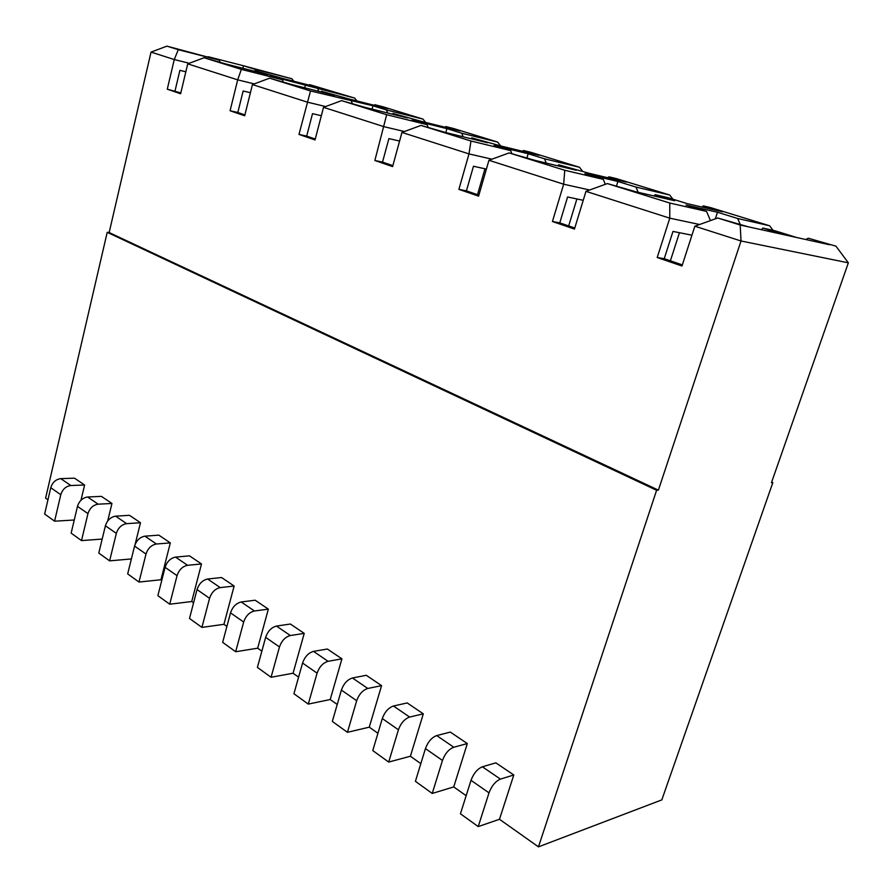 <?xml version="1.0" encoding="UTF-8"?>
<svg xmlns="http://www.w3.org/2000/svg" width="893" height="893" viewBox="0 0 893 893"><rect width="100%" height="100%" fill="white"/><g stroke="black" fill="none" stroke-linecap="round" stroke-linejoin="round"><path stroke-width="1.34" d="M740.197 225.025L748.155 226.777L717.693 217.992L740.197 225.025L741.023 240.987L658.387 490.145L656.612 490.268L538.457 846.854L661.813 799.894L772.836 482.622L771.452 482.711L848.35 262.832L835.971 246.178L808.243 238.208L835.971 246.178M105.407 525.776L116.347 533.389C118.2 527.774 121.638 524.526 126.627 523.655L140.491 522.751L129.507 515.328L115.655 516.154C110.665 516.991 107.249 520.206 105.407 525.776L98.788 553.057L109.616 560.86L131.383 558.94M116.347 533.389L109.616 560.86M140.491 522.751L135.111 544.429M170.317 542.899L158.831 535.141L144.945 536.168C139.933 537.084 136.484 540.399 134.575 546.081L127.677 573.886L138.995 582.046L160.952 579.758L170.317 542.899L156.42 544.004C151.397 544.964 147.937 548.313 146.006 554.04L138.995 582.046M161.778 580.35L160.952 579.758M201.494 563.963L189.483 555.848L175.575 557.098C170.541 558.114 167.047 561.518 165.082 567.323L157.882 595.664L169.726 604.204L191.727 601.536L201.494 563.963L187.575 565.302C182.552 566.352 179.035 569.801 177.048 575.661L169.726 604.204M193.569 602.842L191.727 601.536M234.133 586.02L221.553 577.525L207.634 579.01C202.599 580.115 199.061 583.631 197.029 589.57L189.506 618.458L201.918 627.399L223.931 624.319L234.133 586.02L220.214 587.605C215.168 588.755 211.619 592.316 209.565 598.299L201.918 627.399M226.9 626.417L223.931 624.319M268.346 609.138L255.152 600.219L241.233 601.971C236.187 603.188 232.615 606.816 230.517 612.877L222.647 642.346L235.663 651.734L257.675 648.195L268.346 609.138L254.427 610.991C249.381 612.241 245.798 615.924 243.666 622.03L235.663 651.734M261.861 651.164L257.675 648.195M304.234 633.383L290.381 624.028L276.484 626.071C271.439 627.388 267.822 631.15 265.645 637.345L257.407 667.417L271.07 677.262L293.06 673.233L304.234 633.383L290.337 635.537C285.291 636.91 281.663 640.716 279.464 646.956L271.07 677.262M298.597 677.151L293.06 673.233M341.919 658.844L327.374 649.021L313.521 651.377C308.476 652.816 304.826 656.712 302.56 663.041L293.931 693.738L308.286 704.097L330.22 699.52L341.919 658.844L328.077 661.322C323.043 662.829 319.37 666.77 317.082 673.155L308.286 704.097M337.23 704.488L330.22 699.52M381.568 685.634L366.264 675.287L352.456 677.988C347.422 679.573 343.738 683.603 341.394 690.077L332.33 721.421L347.444 732.316L369.278 727.159L381.568 685.634L367.793 688.47C362.77 690.099 359.064 694.185 356.687 700.726L347.444 732.316M377.918 733.276L369.278 727.159M423.304 713.831L407.186 702.936L393.467 706.017C388.455 707.747 384.738 711.922 382.293 718.552L372.772 750.578L388.701 762.064L410.4 756.248L423.304 713.831L409.63 717.057C404.629 718.854 400.89 723.084 398.423 729.782L388.701 762.064M420.826 763.638L410.4 756.248M467.318 743.568L450.318 732.081L436.722 735.575C431.732 737.462 427.97 741.804 425.436 748.591L415.412 781.319L432.234 793.442L453.733 786.923L467.318 743.568L453.778 747.229C448.811 749.182 445.038 753.592 442.459 760.445L432.234 793.442M466.157 795.696L453.733 786.923M513.799 774.979L495.838 762.834L482.387 766.786C477.442 768.851 473.647 773.36 471.013 780.326L460.442 813.78L478.224 826.594L499.488 819.283L513.799 774.979L500.426 779.109C495.492 781.252 491.697 785.829 489.007 792.85L478.224 826.594M538.457 846.854L499.488 819.283M656.612 490.268L107.216 232.303L45.61 498.149L47.954 499.812M50.756 487.723L60.78 494.711C62.532 489.308 65.892 486.238 70.837 485.524L84.612 484.999L74.521 478.179L60.769 478.637C55.824 479.34 52.486 482.365 50.756 487.723L44.65 514.033L54.585 521.188L74.253 520.005M84.612 484.999L80.984 500.236M77.49 506.342L87.96 513.631C89.769 508.117 93.162 504.969 98.13 504.177L111.949 503.473L101.422 496.363L87.626 496.999C82.658 497.758 79.276 500.873 77.49 506.342L71.139 533.132L81.509 540.6L102.182 539.071M111.949 503.473L107.696 521.01M60.78 494.711L54.585 521.188M87.96 513.631L81.509 540.6M772.836 482.622L771.664 482.108M255.677 71.552L256.045 70.982L268.034 74.699L225.27 63.816L204.084 57.744L187.731 63.849L180.609 93.765L167.27 89.177L180.81 92.928M309.112 85.148L309.692 84.656L321.647 88.329L282.188 78.294L256.045 70.982M283.181 81.866L282.478 79.79L270.066 75.927L354.633 98.063L309.692 84.656M254.84 69.274L291.844 78.74L243.465 65.758L254.84 69.274L255.599 71.529M291.844 78.74L293.909 81.274M189.283 63.269L174.269 59.541L178.287 49.695L219.41 60.211L166.924 46.146L178.287 49.695M220.058 62.197L219.41 60.211M185.844 71.775L179.895 70.335L175.017 90.941M167.27 89.177L174.269 59.541L151.029 52.107L166.924 46.146M208.036 56.683L243.465 65.758L242.84 68.292M761.372 229.702L762.845 228.072L784.746 234.859L796.679 237.505L774.945 230.774L762.845 228.072M654.022 195.969L655.116 194.685L674.661 200.735L635.783 191.761L607.385 183.578L585.953 191.348L574.456 229.077L552.432 221.509L563.662 184.204L564.756 170.273L603.288 179.359L584.926 173.666L617.889 181.48L636.006 187.072L638.171 192.308M710.482 220.593L706.542 211.407L686.025 205.044L717.492 212.255L737.663 218.495L769.599 225.762L710.393 207.544L703.383 205.903L722.448 211.786L687.376 203.682L667.953 197.666L655.116 194.685M557.79 165.83L558.627 164.77L576.175 170.217L535.711 160.573L509.11 152.915L488.94 160.282L478.592 196.136L458.89 189.372L468.992 153.897L470.968 141.016L510.684 150.616L494.153 145.492L528.165 153.741L544.518 158.798L546.203 163.073M636.006 187.072L669.705 195.02L616.293 178.589L608.959 176.825L626.172 182.127L589.458 173.376L558.627 164.77M471.058 138.716L471.727 137.835L487.567 142.746L446.02 132.611L421.016 125.422L401.95 132.432L392.596 166.6L374.859 160.494L386.68 114.717L427.155 124.685L412.198 120.053L446.913 128.637L461.748 133.224L463.099 136.785M544.518 158.798L579.49 167.259L531.067 152.357L523.499 150.504L539.104 155.315L501.23 146.084L471.727 137.835M392.496 114.204L393.032 113.444L407.409 117.898L365.17 107.417L341.595 100.641L323.523 107.327L315.028 139.944L298.965 134.419L310.518 90.952L372.984 105.787L386.513 109.973L387.607 112.987M461.748 133.224L497.613 142.065L453.499 128.492L445.774 126.56L459.995 130.947L421.329 121.348L393.032 113.444M321.011 91.912L321.447 91.253L334.551 95.317L291.933 84.601L269.619 78.182L252.44 84.567L244.682 115.777L230.081 110.754L237.694 79.845L241.356 69.375L282.478 79.79M386.513 109.973L422.969 119.093L382.617 106.669L374.792 104.704L387.796 108.712L348.627 98.855L321.447 91.253M484.966 168.777L477.509 194.663M679.439 232.705L670.397 260.812M576.889 198.96L568.685 225.94M321.335 115.722L312.505 113.657L306.69 136.093L315.262 139.029M325.61 106.546L307.292 102.126L252.44 84.567M352.21 103.376L351.429 101.188M399.595 141.049L388.901 138.616L382.517 162.091L392.864 165.64M404.44 131.517L384.012 126.694L323.523 107.327M428.06 127.152L427.155 124.685M486.395 169.101L473.469 166.243L466.425 190.868L478.882 195.143M491.943 159.188L468.992 153.897L401.95 132.432M511.823 153.563L510.684 150.616M583.229 200.3L567.591 196.985L559.766 222.87L574.768 228.016M589.67 189.997L563.662 184.204L488.94 160.282M605.309 184.326L603.288 179.359M691.941 235.194L672.976 231.421L664.236 258.702L682.33 264.908M699.599 224.5L669.772 218.171L669.761 203.035L706.542 211.407M717.693 217.992L694.854 226.208L681.973 266.014L657.203 257.508L669.772 218.171L585.953 191.348M250.42 92.727L243.142 90.997L237.828 112.473L244.894 114.907M829.497 244.749L796.679 237.505M784.746 234.859L748.155 226.777M848.35 262.832L741.023 240.987L694.854 226.208M805.899 239.536L808.243 238.208M737.663 218.495L740.185 224.299M717.492 212.255L715.338 218.841M769.599 225.762L773.059 230.349M607.385 183.578L669.761 203.035M701.652 206.975L703.383 205.903M617.889 181.48L616.561 185.766M669.705 195.02L672.909 199.206M509.11 152.915L564.756 170.273M607.631 177.707L608.959 176.825M528.165 153.741L526.959 157.838M579.49 167.259L582.604 171.255M421.016 125.422L470.968 141.016M522.45 151.252L523.499 150.504M446.913 128.637L445.808 132.555M497.613 142.065L500.638 145.894M341.595 100.641L386.68 114.717M444.926 127.208L445.774 126.56M372.984 105.787L372.08 109.136M422.969 119.093L425.626 122.419M269.619 78.182L310.518 90.952M374.089 105.262L374.792 104.704M254.237 83.909L237.694 79.845L187.731 63.849M230.081 110.754L237.828 112.473M298.965 134.419L306.69 136.093M374.859 160.494L382.517 162.091M458.89 189.372L466.425 190.868M552.432 221.509L559.766 222.87M657.203 257.508L664.236 258.702M658.387 490.145L109.158 232.548L107.216 232.303M151.029 52.107L109.158 232.548M354.633 98.063L356.966 100.954M317.819 88.742L318.712 91.332M305.428 84.913L304.692 87.804M204.084 57.744L241.356 69.375M115.655 516.154L126.627 523.655M165.082 567.323L177.048 575.661M175.575 557.098L187.575 565.302M230.517 612.877L243.666 622.03M241.233 601.971L254.427 610.991M302.56 663.041L317.082 673.155M313.521 651.377L328.077 661.322M382.293 718.552L398.423 729.782M393.467 706.017L409.63 717.057M60.769 478.637L70.837 485.524M482.387 766.786L500.426 779.109M471.013 780.326L489.007 792.85M425.436 748.591L442.459 760.445M436.722 735.575L453.778 747.229M341.394 690.077L356.687 700.726M352.456 677.988L367.793 688.47M265.645 637.345L279.464 646.956M276.484 626.071L290.337 635.537M197.029 589.57L209.565 598.299M207.634 579.01L220.214 587.605M134.575 546.081L146.006 554.04M144.945 536.168L156.42 544.004M87.626 496.999L98.13 504.177"/></g></svg>
